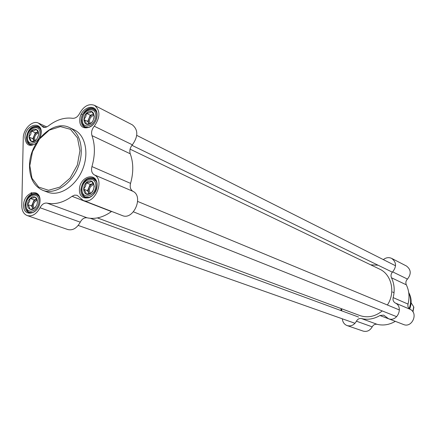 <?xml version="1.0" encoding="UTF-8"?>
<svg xmlns="http://www.w3.org/2000/svg" width="436" height="436" viewBox="0 0 436 436"><rect width="100%" height="100%" fill="white"/><g stroke="black" fill="none" stroke-linecap="round" stroke-linejoin="round"><path stroke-width="0.65" d="M130.075 149.15L379.56 269.094C391.632 274.369 395.763 292.616 387.386 304.993M382.241 310.933C375.178 316.607 367.744 318.155 359.923 315.571L97.392 217.918M90.35 193.29C88.513 189.78 89.418 186.951 93.07 184.788L93.854 184.673M89.151 193.655L88.23 190.93L88.84 187.562L90.824 184.777L93.277 183.578M86.274 182.809L89.544 182.324L91.593 181.332L93.538 184.025L94.269 186.221L93.533 189.655L91.582 192.592L89.522 193.562L86.246 194.042L85.538 191.835L83.608 189.142L85.554 186.227L86.274 182.809L90.165 184.406L87.511 190.712L89.108 193.666M88.884 181.12C82.088 182.935 82.028 196.135 88.862 194.238C95.729 192.445 95.724 179.125 88.884 181.12M93.26 183.551L90.165 184.406M83.608 189.142L87.511 190.712M34.161 208.424C32.58 204.996 33.485 202.277 36.869 200.266L37.164 200.2M36.619 199.192L34.15 199.873L32.869 202.914L34.471 200.506L36.619 199.192M33.071 208.833L32.253 206.179L32.869 202.914L31.588 205.956L33.027 208.849L29.921 209.291L29.37 207.127L27.555 204.517L29.474 201.688L30.128 198.402L33.234 197.944L35.087 197.023L36.913 199.639L37.436 202.533M35.894 206.735L34.891 207.945L33.038 208.844M32.569 196.789C28.318 199.072 26.814 202.642 28.051 207.492C30.842 210.844 33.741 210.07 36.738 205.176L37.071 204.282C38.025 199.045 36.526 196.543 32.569 196.789M30.128 198.402L34.15 199.873M27.555 204.517L31.588 205.956M35.082 140.648C33.943 137.405 34.918 134.866 38.019 133.04L38.482 132.931M36.286 139.733L34.27 140.97L31.218 141.466L30.673 139.498L28.89 136.991L32.842 138.724L34.052 141.035L33.49 138.517L34.095 135.738L35.665 133.351L38.052 131.906M28.89 136.991L30.776 134.272L31.414 131.002L34.46 130.5L36.281 129.443L38.068 131.945L38.602 134.473M33.812 129.329C24.977 132.413 29.899 148.213 36.875 139.002L38.477 135.334C38.886 130.811 37.327 128.811 33.812 129.329M31.414 131.002L35.354 132.757L32.842 138.724M38.046 131.901L35.354 132.757M90.121 123.437C88.786 120.113 89.789 117.475 93.119 115.524L94.089 115.371M92.606 121.361L91.664 122.494L89.642 123.606L86.432 124.135L85.739 122.135L83.854 119.557L87.674 121.431L89.004 123.78L88.415 121.998L88.481 119.987L89.151 117.949L90.617 115.867L92.198 114.706L93.582 114.27L94.29 116.249L93.925 118.657M83.854 119.557L85.756 116.755L86.464 113.355L89.663 112.82L91.674 111.687L93.576 114.265M89.02 111.6C82.36 113.671 82.306 126.336 88.993 124.195C95.724 122.145 95.718 109.365 89.02 111.6M86.464 113.355L90.274 115.257L87.674 121.431M93.549 114.216L90.274 115.257M130.555 183.376L91.947 166.579C90.999 170.454 91.762 173.206 94.247 174.841C105.583 180.014 94.492 205.547 83.151 200.391L122.336 215.575C133.465 220.605 144.005 196.358 132.887 191.29C130.446 189.704 129.672 187.066 130.555 183.376C133.596 172.552 133.498 162.688 130.25 153.788C129.307 150.671 130.015 147.684 132.375 144.823C138.267 136.43 138.256 129.77 132.337 124.832L94.454 105.321C88.748 103.397 83.821 106.073 79.679 113.355C77.81 116.821 75.439 118.467 72.578 118.292C64.343 117.213 56.195 119.824 48.134 126.118L45.513 127.416L43.36 127.307L38.45 123.105C32.368 119.938 23.152 129.181 23.25 138.245L21.8 205.634C21.855 210.795 23.68 214.114 27.266 215.591C32.28 216.708 36.537 214.092 40.03 207.743L80.257 222.164C82.033 218.894 84.306 217.439 87.069 217.804C95.075 219.488 103.201 217.411 111.436 211.569L111.632 211.427M91.947 166.579C95.19 155.211 95.201 144.894 91.98 135.623L130.25 153.788M87.069 217.804L47.044 203.111C55.209 204.789 63.542 202.522 72.044 196.314L111.436 211.569M31.005 192.81L31.545 194.025M27.266 215.591L67.847 229.549C72.768 230.66 76.905 228.202 80.257 222.164M47.044 203.111C44.227 202.756 41.889 204.299 40.03 207.743M83.151 200.391L77.107 195.301L74.605 195.115L72.044 196.314M94.454 105.321C100.454 110.395 100.389 117.36 94.263 126.217C91.811 129.241 91.053 132.375 91.98 135.623M37.501 208.724C34.896 212.147 32.079 213.455 29.049 212.648C26.373 211.536 25.01 209.051 24.966 205.193C26.291 196.99 29.98 193.159 36.035 193.709C38.897 195.001 40.205 197.797 39.954 202.086M23.571 205.149C23.157 218.414 39.889 213.994 40.058 200.62C40.303 187.295 23.724 192.02 23.571 205.149M36.319 143.09C34.052 144.839 31.883 145.319 29.828 144.529C27.533 143.417 26.373 141.16 26.351 137.765C27.828 129.405 31.621 125.617 37.73 126.402C40.123 127.639 41.24 130.091 41.082 133.754M40.014 137.88L40.864 135.127C44.205 120.009 24.972 123.334 24.983 137.694C25.964 145.439 29.703 147.297 36.204 143.28M94.41 123.121C91.326 127.072 88.072 128.418 84.655 127.159C82.377 125.95 81.2 123.693 81.134 120.385C80.916 113.186 88.633 105.872 93.544 108.695C96.656 110.64 97.615 114.074 96.411 118.99M79.739 120.303C79.532 133.443 97.13 128.031 97.075 114.799C97.103 101.61 79.674 107.321 79.739 120.303M80.84 189.873C82.23 181.136 86.252 177.19 92.906 178.024C102.04 181.245 93.865 201.383 85.047 197.388C82.339 196.173 80.933 193.666 80.84 189.873M42.919 190.374C34.057 186.385 29.588 178.226 29.512 165.887C29.245 142.556 52.849 119.033 69.444 127.579C80.813 132.686 84.835 151.417 77.728 168.034C70.768 184.717 54.522 194.925 42.919 190.374L47.677 192.183C59.258 196.729 75.45 186.592 82.366 170.007C89.434 153.488 85.396 134.849 74.055 129.748L69.58 127.644M79.412 189.813C79.199 203.498 97.163 198.756 97.108 184.957C97.135 171.212 79.341 176.28 79.412 189.813M31.942 193.857L31.408 192.647M411.104 302.786L413.704 306.802L412.816 311.68M413.802 307.266L412.968 311.909M341.241 310.666L340.892 309.456L341.121 310.623M341.677 309.326L340.892 309.456M391.479 277.781L406.325 284.822C405.458 282.735 405.84 280.822 407.464 279.089C411.448 273.955 411.104 269.59 406.428 265.998L391.659 258.39C396.428 262.069 396.76 266.565 392.667 271.868C390.999 273.661 390.607 275.628 391.479 277.781C394.389 283.929 394.951 290.54 393.152 297.614C392.662 300.033 393.381 301.832 395.31 303.009C403.987 306.922 397.174 322.509 388.465 318.678L383.675 315.13L379.941 315.517C373.919 319.043 367.771 320.062 361.482 318.574C359.319 318.204 357.634 319.076 356.425 321.19C354.141 325.093 351.051 326.559 347.149 325.599C344.309 324.471 342.707 322.242 342.347 318.907L342.342 318.814M406.325 284.822C409.186 290.807 409.758 297.227 408.025 304.083L393.152 297.614M388.465 318.678L403.518 324.509C412.042 328.253 418.642 313.157 410.156 309.326C408.26 308.181 407.551 306.432 408.025 304.083M379.941 315.517L395.316 321.332M395.174 321.414C389.304 324.815 383.293 325.785 377.14 324.324L361.482 318.574M347.149 325.599L363.144 331.098C366.965 332.047 369.984 330.63 372.202 326.847C373.374 324.798 375.02 323.959 377.14 324.324M383.331 259.611C386.029 257.513 388.803 257.104 391.659 258.39M370.709 264.837L378.072 265.213M341.639 308.77L341.786 310.868M29.817 165.636L32.477 151.706L39.42 139.068L49.35 130.108L60.413 126.598L70.469 129.323L77.488 137.88L79.973 150.654L77.341 165.07L70.103 178.128L59.781 187.131L48.521 190.276L38.619 187.055L31.981 178.237L29.817 165.636M87.364 197.77L85.887 197.186L89.516 197.323M96.1 181.207L93.364 178.76C89.38 177.839 83.636 178.226 81.636 189.813C82.181 194.2 83.598 196.658 85.887 197.186M81.979 189.556C81.924 178.951 95.86 175.016 95.822 185.758C95.871 196.527 81.832 200.266 81.979 189.556M31.234 212.899L29.893 212.43L32.902 212.512M38.918 196.271L36.537 194.407C32.76 193.709 27.615 194.342 25.729 205.127C26.334 209.727 27.719 212.163 29.893 212.43M26.04 204.653L26.007 205.34M26.029 204.904C26.149 194.614 39.136 190.946 38.929 201.367C38.799 211.803 25.724 215.286 26.029 204.904M31.899 144.91L30.678 144.381L33.365 144.676M40.265 128.942L38.199 127.132C34.4 126.184 29.043 126.843 27.103 137.689C27.512 141.656 28.7 143.885 30.678 144.381M27.403 137.324L27.37 137.945M27.397 137.433C27.512 127.546 40.248 123.404 40.052 133.416C39.927 143.444 27.097 147.412 27.397 137.433M86.846 127.672L85.511 127.029L88.71 127.437M96.291 111.785L93.963 109.458C91.952 108.542 89.838 108.717 87.62 109.992C85.243 110.597 83.341 114.041 81.914 120.325C82.224 123.977 83.423 126.211 85.511 127.029M82.257 120.025C82.202 109.85 95.849 105.414 95.816 115.725C95.86 126.053 82.11 130.31 82.257 120.025M45.23 127.465L41.355 125.693M81.216 114.112L82.48 114.739M94.247 174.841L132.887 191.29M132.375 144.823L94.263 126.217M408.755 292.774C411.094 297.81 411.224 303.085 409.148 308.601M408.935 292.921L408.755 292.589C411.252 297.695 411.426 303.08 409.29 308.732M409.666 309.031C411.769 303.57 411.606 298.355 409.186 293.384C411.6 298.344 411.758 303.554 409.66 309.031M395.31 303.009L410.156 309.326M407.464 279.089L392.667 271.868M356.425 321.19L372.202 326.847M358.577 317.048L90.361 218.311M354.997 323.289L78.202 225.434M94.874 179.392L93.364 178.76M37.899 194.914L36.537 194.407M39.447 127.699L38.199 127.132M95.326 110.155L93.963 109.458M46.832 126.952L38.45 123.105M392.542 292L393.822 292.567M413.873 307.593L413.704 306.802M399.43 309.985L137.667 201.437M396.711 316.694L133.421 211.836M395.545 265.764L136.746 135.378M392.367 272.178L131.955 145.319"/></g></svg>
